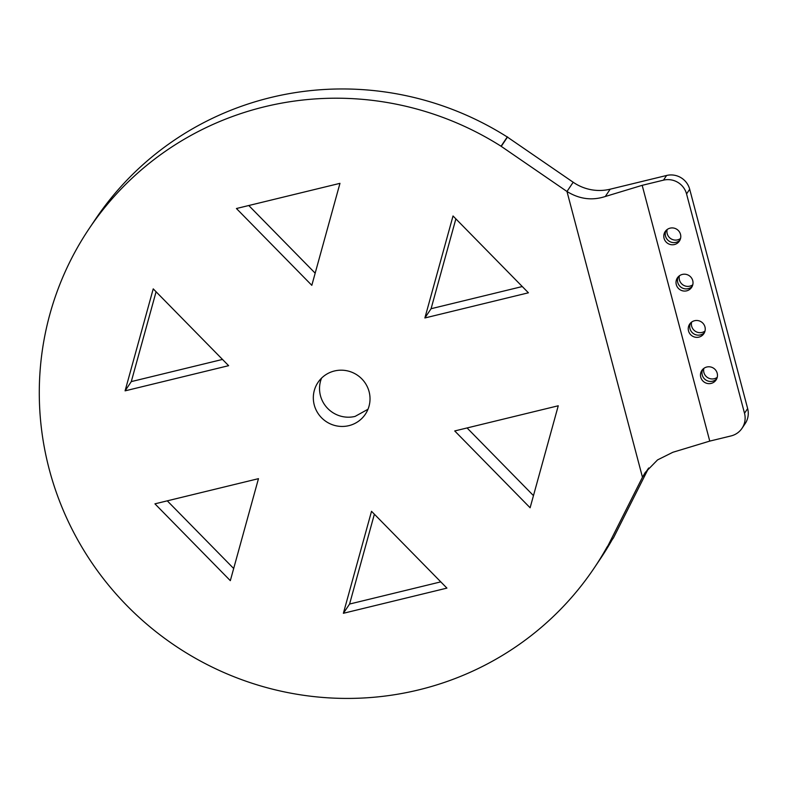 <?xml version="1.0" encoding="UTF-8"?>
<svg xmlns="http://www.w3.org/2000/svg" width="787" height="787" viewBox="0 0 787 787"><rect width="100%" height="100%" fill="white"/><g stroke="black" fill="none" stroke-linecap="round" stroke-linejoin="round"><path stroke-width="1.18" d="M680.548 238.491A8.559 8.391 33.9 0 1 667.16 229.509A8.559 8.391 33.9 0 0 680.548 238.491M674.449 244.541A8.559 8.391 -146.1 0 0 679.191 231.545A8.559 8.391 -146.1 0 0 665.182 231.575A8.559 8.391 -146.1 0 0 674.449 244.541M692.776 284.786A8.559 8.391 33.9 0 1 679.397 275.804A8.559 8.391 33.9 0 0 692.776 284.786M686.677 290.836A8.559 8.391 -146.1 0 0 691.419 277.831A8.559 8.391 -146.1 0 0 677.41 277.86A8.559 8.391 -146.1 0 0 686.677 290.836M705.004 331.071A8.559 8.391 33.9 0 1 691.625 322.09A8.559 8.391 33.9 0 0 705.004 331.071M698.915 337.121A8.559 8.391 -146.1 0 0 703.647 324.116A8.559 8.391 -146.1 0 0 689.638 324.155A8.559 8.391 -146.1 0 0 698.915 337.121M717.232 377.357A8.559 8.391 33.9 0 1 703.853 368.375A8.559 8.391 33.9 0 0 717.232 377.357M711.143 383.407A8.559 8.391 -146.1 0 0 715.875 370.411A8.559 8.391 -146.1 0 0 701.866 370.441A8.559 8.391 -146.1 0 0 711.143 383.407M89.049 228.771L95.257 219.524A304.244 298.234 33.9 0 1 270.846 97.499A304.244 298.234 33.9 0 1 507.261 136.987L501.053 146.234A304.244 298.234 -146.1 0 0 264.639 106.747A304.244 298.234 -146.1 0 0 89.049 228.771A304.244 298.234 -146.1 0 0 96.142 568.962A304.244 298.234 -146.1 0 0 418.714 689.884A304.244 298.234 -146.1 0 0 594.293 567.86A304.244 298.234 -146.1 0 0 606.984 547.142L613.506 537.816L648.665 467.999M321.568 378.114A28.519 27.958 -146.1 0 0 326.635 407.302A28.519 27.958 -146.1 0 0 355.104 416.402L367.991 409.26M334.455 370.982A28.519 27.958 -146.1 0 0 317.987 382.423A28.519 27.958 -146.1 0 0 318.656 414.316A28.519 27.958 -146.1 0 0 348.897 425.649A28.519 27.958 -146.1 0 0 365.355 414.208A28.519 27.958 -146.1 0 0 364.696 382.315A28.519 27.958 -146.1 0 0 334.455 370.982M648.655 468.009L642.467 477.237L566.974 191.487C579.34 199.131 592.109 200.803 605.282 196.504L642.182 185.329L663.471 180.154A19.016 18.642 33.9 0 1 686.559 193.936L744.512 413.264A19.016 18.642 33.9 0 1 731.044 435.929L709.756 441.104L672.855 452.279L657.558 459.903L645.251 472.475L642.467 477.237L607.308 547.063M686.559 193.936L689.697 189.254L747.65 408.581L744.512 413.264M154.941 503.837L230.325 580.658L258.47 478.663L154.941 503.837M153.229 288.868L125.084 390.854L228.624 365.68L153.229 288.868M343.378 613.289L446.918 588.115L371.523 511.304L343.378 613.289L349.585 604.042L440.779 581.868M530.113 507.772L558.258 405.777L454.729 430.951L530.113 507.772M528.411 292.794L453.027 215.972L424.882 317.968L528.411 292.794M339.964 183.341L236.434 208.516L311.819 285.327L339.964 183.341M605.282 196.504L610.191 189.195A45.636 44.731 33.9 0 1 573.182 182.24L566.974 191.487L501.053 146.234M642.182 185.329L709.756 441.104M610.191 189.195L666.609 175.471A19.016 18.642 -146.1 0 1 689.697 189.254M742.023 428.305L745.161 423.622A19.016 18.642 -146.1 0 0 747.65 408.581M611.784 540.384A304.244 298.234 33.9 0 1 600.501 558.613L594.293 567.86M507.261 136.987L573.182 182.24M248.771 205.515L315.174 273.178M455.87 218.884L431.079 308.72L522.273 286.547M467.065 427.951L533.468 495.613M374.376 514.206L349.585 604.042M156.082 291.77L131.291 381.606L222.485 359.433M167.277 500.837L233.68 568.499M424.882 317.968L431.079 308.72M125.084 390.854L131.291 381.606M501.378 146.156L507.585 136.908M680.037 239.966A8.559 8.391 33.9 0 1 665.999 230.542M716.721 378.822A8.559 8.391 33.9 0 1 702.693 369.408M692.265 286.252A8.559 8.391 33.9 0 1 678.227 276.827M704.493 332.537A8.559 8.391 33.9 0 1 690.465 323.113M663.471 180.154L666.609 175.471"/></g></svg>
